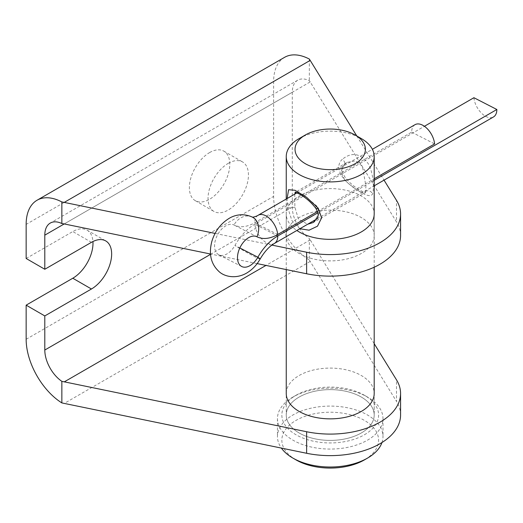 <?xml version="1.0" encoding="UTF-8"?>
<svg xmlns="http://www.w3.org/2000/svg" width="523" height="523" viewBox="0 0 523 523"><rect width="100%" height="100%" fill="white"/><g stroke="black" fill="none" stroke-linecap="round" stroke-linejoin="round"><path stroke-width="0.39" stroke-dasharray="2.62 1.96" d="M374.193 393.473L374.193 415.014L374.193 393.473A43.971 25.385 0 0 0 361.315 375.527A43.971 25.385 0 0 0 313.395 370.023A43.971 25.385 0 0 0 286.251 393.473L286.251 415.014A43.971 25.385 0 0 0 299.13 432.966A43.971 25.385 0 0 0 347.05 438.47A43.971 25.385 0 0 0 374.193 415.014A43.971 25.385 0 0 0 361.315 397.068A43.971 25.385 0 0 0 313.395 391.564A43.971 25.385 0 0 0 286.251 415.014A43.971 25.385 0 0 0 313.395 438.47A43.971 25.385 0 0 0 361.315 432.966A43.971 25.385 0 0 0 374.193 415.014A43.971 25.385 0 0 0 347.05 391.564A43.971 25.385 0 0 0 299.13 397.068A43.971 25.385 0 0 0 286.251 415.014L286.251 393.473M374.193 235.507A43.971 25.385 180 0 1 347.05 258.963A43.971 25.385 180 0 1 299.13 253.459A43.971 25.385 180 0 1 286.251 235.507A43.971 25.385 180 0 1 313.395 212.057A43.971 25.385 180 0 1 361.315 217.561A43.971 25.385 180 0 1 374.193 235.507L374.193 213.972A43.971 25.385 0 0 0 361.315 196.02A43.971 25.385 0 0 0 313.395 190.516A43.971 25.385 0 0 0 286.251 213.972A43.971 25.385 0 0 0 296.835 230.486M228.244 163.353A28.582 16.501 -60 0 1 242.535 161.934A28.582 16.501 -60 0 1 246.915 184.835A28.582 16.501 -60 0 1 228.244 210.024A28.582 16.501 -60 0 1 213.953 211.436A28.582 16.501 -60 0 1 209.573 188.535A28.582 16.501 -60 0 1 228.244 163.353M209.586 152.579A28.582 16.501 -60 0 1 223.877 151.167A28.582 16.501 -60 0 1 228.257 174.067A28.582 16.501 -60 0 1 209.586 199.25A28.582 16.501 -60 0 1 195.295 200.669A28.582 16.501 -60 0 1 190.915 177.768A28.582 16.501 -60 0 1 209.586 152.579M271.901 245.097L215.084 233.415M356.791 135.967L384.039 180.141M310.185 81.934L309.335 80.647A26.379 15.232 -120 0 0 297.757 80.189A26.379 15.232 -120 0 0 292.292 92.264L64.224 223.942L310.185 81.934L396.493 221.883L396.493 200.342M309.335 59.066L309.335 80.647M284.564 57.34A52.764 30.465 -120 0 0 273.634 81.496L26.15 224.38M257.133 263.599L210.481 254.008M400.572 235.507A70.35 40.617 0 0 0 396.493 221.883M292.292 92.264L292.292 207.147A26.379 15.232 -120 0 0 309.335 238.455L309.335 260.036A52.764 30.465 60 0 1 273.634 196.38L273.634 81.496M26.15 258.486L72.789 231.565A28.582 16.501 -60 0 1 87.079 230.146A28.582 16.501 -60 0 1 92.937 241.528M309.335 260.036L396.493 401.389L396.493 379.848M374.193 343.683L309.335 238.455M400.572 415.014A70.35 40.617 0 0 0 396.493 401.389M415.027 124.677A16.272 9.394 -120 0 0 411.66 132.142L254.773 222.72A42.213 25.679 -62.8 0 1 233.971 224.975A16.71 10.166 117.2 0 0 225.74 225.864A16.71 10.166 117.2 0 0 215.169 241.038A16.71 10.166 117.2 0 0 218.758 254.727A16.71 10.166 117.2 0 0 227.047 253.864A16.71 10.166 117.2 0 0 234.925 245.45A42.213 25.679 -62.8 0 1 254.838 224.197L424.421 126.291M473.91 97.716A16.272 9.394 -120 0 0 481.533 113.197A16.272 9.394 -120 0 0 493.483 116.956M374.193 180.311L317.866 212.828M317.474 211.54L374.193 178.794M411.66 132.142L434.6 143.923M343.788 165.085L347.161 162.339L355.542 160.868L362.4 166.255L365.923 186.175L365.564 191.523L364.747 192.804L360.504 191.869L352.659 187.057L344.742 180.16L341.048 171.819L343.788 165.085A4.4 2.674 40.3 0 0 344.415 164.621L344.415 164.621A4.4 2.674 40.3 0 0 342.264 159.338C333.805 167.21 342.408 179.892 352.633 186.652C363.72 195.04 370.349 197.531 372.52 194.131C374.148 190.143 373.755 172.662 368.035 163.398C360.255 153.147 351.665 151.794 342.264 159.338M294.717 194.138L294.887 207.2L298.476 219.294L307.687 224.223M313.284 222.517L319.39 213.044L316.683 205.925L304.183 195.393L295.698 192.052L347.161 162.339L344.415 164.621C342.957 168.151 340.251 167.229 344.546 176.428C353.555 189.136 368.087 193.883 365.427 192.575L313.284 222.517M299.875 228.734L291.873 220.516L287.931 208.062L287.107 198.537M299.13 138.575A43.971 25.385 180 0 1 361.315 138.575M364.42 434.763A48.364 27.922 0 0 0 364.42 395.27A48.364 27.922 0 0 0 296.018 395.27L292.913 397.068A52.764 30.465 180 0 1 367.532 397.068A52.764 30.465 180 0 1 382.986 418.603A52.764 30.465 180 0 1 367.532 440.144A52.764 30.465 180 0 1 310.028 446.747A52.764 30.465 180 0 1 277.458 418.603A52.764 30.465 180 0 1 292.913 397.068L296.018 395.27A48.364 27.922 0 0 0 296.018 434.763A48.364 27.922 0 0 0 364.42 434.763M296.018 459.894A48.364 27.922 180 0 1 296.018 420.4A48.364 27.922 180 0 1 364.42 420.4A48.364 27.922 180 0 1 364.42 459.894M381.96 442.536A52.764 30.465 0 0 0 382.986 436.555A52.764 30.465 0 0 0 350.41 408.411A52.764 30.465 0 0 0 292.913 415.014A52.764 30.465 0 0 0 277.458 436.555A52.764 30.465 0 0 0 281.387 448.093M26.15 339.264L273.634 196.38M310.185 261.441L64.224 403.449M210.514 254.361L292.292 207.147M310.185 239.9L265.985 265.416M91.44 242.332L72.789 231.565M252.321 217.097L252.341 217.104A16.272 12.912 -63.4 0 0 233.971 224.975L256.911 236.749M258.14 215.26A16.272 9.394 -120 0 0 254.773 222.72L277.713 234.5M274.412 243.437A16.272 9.394 60 0 1 262.461 239.678A16.272 9.394 60 0 1 254.838 224.197L276.36 235.245M260.121 259.035A16.272 0.83 29.4 0 1 250.484 254.492A16.272 0.83 29.4 0 1 234.925 245.45L239.815 247.961M365.564 191.523A4.4 3.988 -159.9 0 1 372.52 194.131M294.887 207.2L287.931 208.062M316.683 205.925A4.4 1.628 -33.4 0 0 315.742 208.193M286.251 235.507L286.251 213.972M223.877 151.167L242.535 161.934M297.757 80.189L50.267 223.073M87.079 230.146L105.731 240.913M195.295 200.669L213.953 211.436M241.698 266.508L218.758 254.727M296.933 192.863L372.376 149.303M317.01 218.843L374.193 185.828M374.193 267.214L374.193 213.972M364.42 395.27L367.532 397.068M382.986 418.603L382.986 436.555M277.458 418.603L277.458 436.555M286.251 269.587L286.251 199.028"/><path stroke-width="0.78" d="M286.251 269.587L286.251 393.473A43.971 25.385 0 0 0 299.13 411.424A43.971 25.385 0 0 0 347.05 416.929A43.971 25.385 0 0 0 374.193 393.473L374.193 267.214M296.835 230.486A43.971 25.385 0 0 0 299.13 231.918A43.971 25.385 0 0 0 347.05 237.422A43.971 25.385 0 0 0 374.193 213.972L374.193 156.527A43.971 25.385 180 0 1 361.315 174.479A43.971 25.385 180 0 1 313.395 179.984A43.971 25.385 180 0 1 286.251 156.527A43.971 25.385 180 0 1 299.13 138.575L305.347 134.986A35.178 20.305 0 0 0 305.347 163.706A35.178 20.305 0 0 0 355.097 163.706A35.178 20.305 0 0 0 355.097 134.986A35.178 20.305 0 0 0 305.347 134.986L299.13 138.575M384.039 180.141L396.493 200.342A70.35 40.617 180 0 1 400.572 213.972A70.35 40.617 180 0 1 306.622 252.23L271.901 245.097M215.084 233.415L64.224 202.401L310.185 60.393L356.791 135.967M310.185 60.393L309.335 59.066A52.764 30.465 -120 0 0 284.564 57.34L37.081 200.224A52.764 30.465 60 0 1 61.851 201.95L64.224 202.401M61.851 201.95L61.851 223.53A26.379 15.232 -120 0 0 50.267 223.073A26.379 15.232 -120 0 0 44.801 235.154L44.801 269.26L26.15 258.486L26.15 224.38A52.764 30.465 60 0 1 37.081 200.224M61.851 223.53L64.224 223.942L44.801 235.154M306.622 252.23L306.622 273.771L257.133 263.599M210.481 254.008L64.224 223.942M306.622 273.771A70.35 40.617 0 0 0 400.572 235.507L400.572 213.972M92.937 241.528A28.582 16.501 -60 0 1 72.789 278.236L26.15 305.157L26.15 339.264A52.764 30.465 60 0 0 61.851 402.919L306.622 453.278A70.35 40.617 0 0 0 400.572 415.014L400.572 393.473A70.35 40.617 0 0 0 396.493 379.848L374.193 343.683M44.801 269.26L91.44 242.332A28.582 16.501 -60 0 1 105.731 240.913A28.582 16.501 -60 0 1 110.111 263.821A28.582 16.501 -60 0 1 91.44 289.003L44.801 315.931L44.801 350.037A26.379 15.232 60 0 0 61.851 381.339L306.622 431.737A70.35 40.617 0 0 0 400.572 393.473M26.15 305.157L44.801 315.931M61.851 381.339L61.851 402.919M317.866 212.828L277.778 235.971A42.213 25.679 117.2 0 0 257.865 257.224A16.71 10.166 -62.8 0 1 249.981 265.638A16.71 10.166 -62.8 0 1 241.698 266.508A16.71 10.166 -62.8 0 1 238.109 252.812A16.71 10.166 -62.8 0 1 248.68 237.645A16.71 10.166 -62.8 0 1 256.911 236.749A42.213 25.679 117.2 0 0 277.713 234.5L317.474 211.54M374.193 178.794L434.6 143.923A16.272 9.394 -120 0 0 422.525 125.141A16.272 9.394 -120 0 0 415.027 124.677L372.376 149.303M424.421 126.291L473.91 97.716L496.85 109.497L374.193 180.311M374.193 185.828L493.483 116.956A16.272 9.394 -120 0 0 496.85 109.497M307.687 224.223L313.284 222.517L317.513 217.81C317.886 215.979 319.455 214.691 315.742 208.193L315.742 208.193A4.4 1.628 -33.4 0 0 318.213 208.213L321.632 217.849L317.5 226.184L309.06 230.192L299.875 228.734M295.358 192.333L294.717 194.138M355.097 134.986L361.315 138.575A43.971 25.385 180 0 1 374.193 156.527M281.387 448.093A52.764 30.465 0 0 0 292.913 458.096L296.018 459.894A48.364 27.922 180 0 0 364.42 459.894L367.532 458.096A52.764 30.465 0 0 0 381.96 442.536M292.913 458.096A52.764 30.465 0 0 0 367.532 458.096L364.42 459.894M287.107 198.537L288.585 189.731L294.998 190.28L306.635 197.334L318.213 208.213M44.801 350.037L210.514 254.361M265.985 265.416L64.224 381.908M72.789 278.236L91.44 289.003M306.622 431.737L306.622 453.278M256.911 236.749A16.272 12.912 -63.4 0 0 252.341 217.104C241.959 212.43 233.199 215.836 229.107 218.398C220.601 223.681 214.835 231.395 211.808 241.554C208.657 253.864 210.9 263.71 218.536 271.097C223.857 276.595 235.612 279.419 246.614 273.104C252.269 269.705 256.773 265.011 260.121 259.035C264.592 251.517 269.358 246.32 274.412 243.437L317.01 218.843M277.713 234.5A16.272 9.394 -120 0 0 265.638 215.718A16.272 9.394 -120 0 0 258.14 215.26L296.933 192.863M276.36 235.245L277.778 235.971A16.272 9.394 60 0 1 274.412 243.437M239.815 247.961L257.865 257.224A16.272 0.83 29.4 0 1 260.121 259.035M258.14 215.26C257.957 215.561 254.119 217.261 252.589 217.13L252.315 217.091M286.251 199.028L286.251 156.527M295.698 192.052L295.011 192.281L298.483 193.588C304.942 196.883 310.695 201.754 315.742 208.193"/></g></svg>
